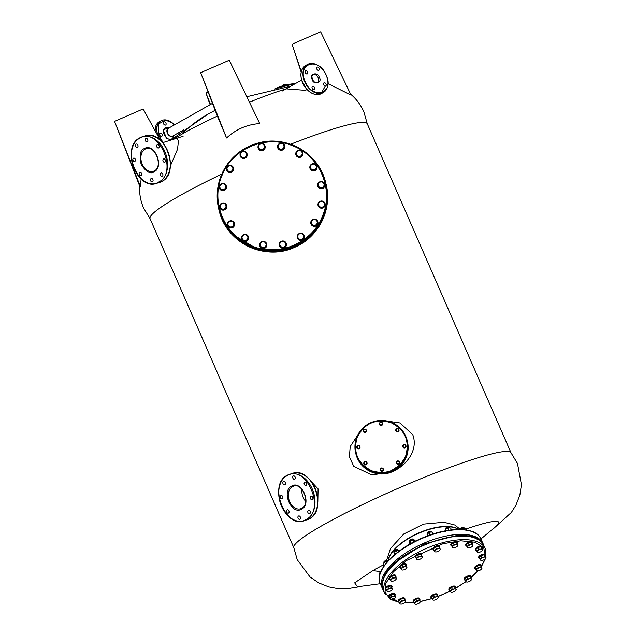 <?xml version="1.0" encoding="UTF-8"?>
<svg xmlns="http://www.w3.org/2000/svg" width="636" height="636" viewBox="0 0 636 636"><rect width="100%" height="100%" fill="white"/><g stroke="black" fill="none" stroke-linecap="round" stroke-linejoin="round"><path stroke-width="0.95" d="M306.934 89.533L305.487 90.352L286.128 88.849M301.281 71.677L292.051 44.234L320.647 31.8L351.064 95.138L328.009 83.618M279.109 91.099A79.444 8.491 156.4 0 0 277.089 91.783A79.444 8.491 156.4 0 0 249.439 102.189M226.567 137.98L200.69 72.671L229.286 60.237L259.711 123.575C246.991 124.497 235.948 129.299 226.567 137.98L217.377 116.11A79.444 8.491 156.4 0 0 187.851 130.77L172.595 139.562M177.174 138.139L178.478 141.16L177.484 149.333L170.329 166.06M361.439 586.368L348.146 588.554L337.191 588.467L328.796 586.885L318.723 582.87L310.026 576.939L297.227 559.672L293.721 547.373A118.511 12.664 -23.6 0 1 323.311 524.907A118.511 12.664 -23.6 0 1 477 458.095A118.511 12.664 -23.6 0 1 510.827 452.514L517.466 463.453L521.433 484.704L519.851 495.118L515.923 505.223L511.352 512.457L493.425 528.699M217.377 116.11L200.69 72.671M466.14 529.009A79.444 8.491 -23.6 0 1 496.374 526.067L480.911 538.986M380.256 583.681L357.504 586.734L354.673 582.822L372.887 570.572A79.444 8.491 -23.6 0 1 383.444 564.848M479.981 540.568L470.99 536.18L457.57 535.289L424.005 543.987L393.787 563.337L385.011 574.205L382.085 584.102M386.545 560.451L390.528 548.455L403.749 534.009L423.504 524.112L443.904 522.259L454.939 525.05L460.369 529.486M510.947 452.665L367.25 123.758A118.511 12.664 156.4 0 0 333.224 129.021A118.511 12.664 156.4 0 0 290.565 144.253M221.813 174.089A118.511 12.664 156.4 0 0 179.543 195.824A118.511 12.664 156.4 0 0 150.048 218.649L293.745 547.564M311.56 481.913L318.087 488.893L317.833 501.868M382.745 420.476L400.028 422.98L412.756 434.69C418.607 450.208 406.325 465.711 392.197 471.793L371.869 474.973L353.759 466.339L349.434 456.982L350.182 446.575L361.59 429.387M407.31 441.018A26.513 26.354 165.5 0 1 392.197 471.793A26.513 26.354 165.5 0 1 355.977 454.271L355.882 453.897A26.513 26.354 165.5 0 1 355.866 453.842L355.882 453.897A26.513 26.354 165.5 0 0 390.591 472.031A26.513 26.354 165.5 0 0 407.215 440.653A26.513 26.354 165.5 0 0 407.199 440.573L407.31 441.018M141.12 178.915L140.445 186.698L139.713 185.354C139.165 193.201 140.461 200.761 143.601 208.036L150.239 218.967M301.17 72.162L292.051 44.234M210.508 104.487L205.921 92.951L210.119 104.709M139.666 186.054L114.567 121.389L140.445 186.698M160.272 140.222L143.164 108.955L114.567 121.389M207.9 92.093L205.921 92.951M301.631 509.126L301.559 509.166C291.598 515.51 281.064 491.159 291.582 486.103L291.654 486.063C301.615 479.719 312.149 504.062 301.631 509.126M306.083 519.501L306.155 519.461C326.165 509.826 306.019 463.517 287.13 475.728L287.067 475.768C267.048 485.403 287.194 531.712 306.083 519.501M285.254 482.549A1.757 1.256 72.7 0 1 284.674 484.847A1.757 1.256 72.7 0 1 283.044 483.797A1.757 1.256 72.7 0 1 283.632 481.5A1.757 1.256 72.7 0 1 285.254 482.549M295.112 476.976A1.757 1.256 72.7 0 1 294.532 479.274A1.757 1.256 72.7 0 1 292.902 478.224A1.757 1.256 72.7 0 1 293.49 475.919A1.757 1.256 72.7 0 1 295.112 476.976M306.488 483.122A1.757 1.256 72.7 0 1 305.908 485.419A1.757 1.256 72.7 0 1 304.286 484.37A1.757 1.256 72.7 0 1 304.867 482.072A1.757 1.256 72.7 0 1 306.488 483.122M312.729 497.392A1.757 1.256 72.7 0 1 312.149 499.697A1.757 1.256 72.7 0 1 310.519 498.648A1.757 1.256 72.7 0 1 311.099 496.342A1.757 1.256 72.7 0 1 312.729 497.392M310.169 511.431A1.757 1.256 72.7 0 1 309.581 513.729A1.757 1.256 72.7 0 1 307.959 512.68A1.757 1.256 72.7 0 1 308.54 510.382A1.757 1.256 72.7 0 1 310.169 511.431M300.311 517.004A1.757 1.256 72.7 0 1 299.723 519.302A1.757 1.256 72.7 0 1 298.101 518.253A1.757 1.256 72.7 0 1 298.682 515.955A1.757 1.256 72.7 0 1 300.311 517.004M288.927 510.859A1.757 1.256 72.7 0 1 288.346 513.157A1.757 1.256 72.7 0 1 286.725 512.107A1.757 1.256 72.7 0 1 287.305 509.81A1.757 1.256 72.7 0 1 288.927 510.859M282.694 496.581A1.757 1.256 72.7 0 1 282.114 498.886A1.757 1.256 72.7 0 1 280.484 497.829A1.757 1.256 72.7 0 1 281.072 495.531A1.757 1.256 72.7 0 1 282.694 496.581M301.933 489.378A11.853 8.475 -107.3 0 0 303.205 497.455A11.853 8.475 -107.3 0 0 305.67 501.375M154.119 171.744L154.214 171.688C164.668 166.751 154.27 142.265 144.253 148.617L144.157 148.673C140.127 150.144 139.149 155.454 141.208 164.605C146.312 172.062 150.613 174.439 154.119 171.744M158.642 182.071L158.73 182.023C178.732 172.404 158.618 126.111 139.729 138.29L139.642 138.338C119.64 147.957 139.753 194.25 158.642 182.071M137.837 145.111A1.757 1.256 72.7 0 1 137.249 147.417A1.757 1.256 72.7 0 1 135.627 146.359A1.757 1.256 72.7 0 1 136.207 144.062A1.757 1.256 72.7 0 1 137.837 145.111M147.687 139.538A1.757 1.256 72.7 0 1 147.107 141.836A1.757 1.256 72.7 0 1 145.485 140.787A1.757 1.256 72.7 0 1 146.065 138.489A1.757 1.256 72.7 0 1 147.687 139.538M159.072 145.692A1.757 1.256 72.7 0 1 158.491 147.989A1.757 1.256 72.7 0 1 156.861 146.94A1.757 1.256 72.7 0 1 157.442 144.634A1.757 1.256 72.7 0 1 159.072 145.692M165.304 159.962A1.757 1.256 72.7 0 1 164.724 162.26A1.757 1.256 72.7 0 1 163.094 161.21A1.757 1.256 72.7 0 1 163.683 158.913A1.757 1.256 72.7 0 1 165.304 159.962M162.744 173.994A1.757 1.256 72.7 0 1 162.164 176.291A1.757 1.256 72.7 0 1 160.534 175.242A1.757 1.256 72.7 0 1 161.123 172.944A1.757 1.256 72.7 0 1 162.744 173.994M152.886 179.575A1.757 1.256 72.7 0 1 152.306 181.872A1.757 1.256 72.7 0 1 150.676 180.823A1.757 1.256 72.7 0 1 151.265 178.517A1.757 1.256 72.7 0 1 152.886 179.575M141.51 173.421A1.757 1.256 72.7 0 1 140.922 175.719A1.757 1.256 72.7 0 1 139.3 174.669A1.757 1.256 72.7 0 1 139.88 172.372A1.757 1.256 72.7 0 1 141.51 173.421M135.269 159.151A1.757 1.256 72.7 0 1 134.689 161.449A1.757 1.256 72.7 0 1 133.067 160.399A1.757 1.256 72.7 0 1 133.647 158.102A1.757 1.256 72.7 0 1 135.269 159.151M275.126 88.674L295.963 83.284M285.405 84.811A1.264 0.509 175.1 0 0 285.262 84.763A1.264 0.509 175.1 0 0 284.666 84.699L283.982 85.168M285.397 84.874L284.666 84.699A1.264 0.509 175.1 0 0 283.489 84.962L283.044 85.423L283.489 84.962A1.264 0.509 175.1 0 0 283.306 85.089A1.264 0.509 175.1 0 0 283.298 85.105L283.274 85.129M283.958 84.882L283.489 84.962M481.555 566.04L484.99 559.1M485.57 556.691L483.71 547.763L475.052 542.206L460.806 540.791L442.982 543.716L406.722 560.403L393.366 571.828L385.877 583.236L385.034 592.132L389.828 598.73M391.363 599.668L398.677 602.125M404.512 602.761L413.885 602.411M420.42 601.433L431.995 598.508M437.87 596.496L450.177 591.138M455.615 588.221L465.989 581.527M470.998 577.56L477.882 570.818M380.892 571.462A1.948 0.859 156 0 0 379.954 572.328A1.948 0.859 156 0 0 379.907 572.432A1.948 0.859 156 0 0 379.899 572.813L380.074 573.219M386.426 590.311L388.548 588.403L391.617 587.688L392.253 588.658A2.918 1.288 -24 0 1 392.309 589.349A2.918 1.288 -24 0 1 392.237 589.508A2.918 1.288 -24 0 1 391.665 590.208A2.918 1.288 -24 0 1 389.065 591.52A2.918 1.288 -24 0 1 387.586 591.575A2.918 1.288 -24 0 1 387.062 591.281L385.655 588.57L387.777 586.654L390.838 585.947L392.555 588.88L392.285 589.413M387.062 591.281L387.062 591.281A2.918 1.288 -24 0 1 387.65 589.723A2.918 1.288 -24 0 1 390.25 588.411A2.918 1.288 -24 0 1 392.253 588.658L392.555 588.88M380.956 571.327A1.757 0.771 156 0 0 380.058 572.138A1.757 0.771 156 0 0 380.01 572.233M388.548 588.403L387.777 586.654M391.617 587.688L390.838 585.947M404.973 598.85L404.758 598.373A3.609 1.59 156 0 0 401.507 598.118A3.609 1.59 156 0 0 398.184 600.599A3.609 1.59 156 0 0 398.168 601.306L398.382 601.783A3.609 1.59 -24 0 1 398.398 601.076A3.609 1.59 -24 0 1 401.721 598.595A3.609 1.59 -24 0 1 404.973 598.85A3.609 1.59 -24 0 1 404.957 599.557A3.609 1.59 -24 0 1 404.83 599.812M399.185 602.324A3.609 1.59 -24 0 1 398.382 601.783M398.049 550.029L397.866 549.623A1.948 0.859 156 0 0 397.468 549.345A1.948 0.859 156 0 0 395.735 549.631A1.948 0.859 156 0 0 394.368 550.72A1.948 0.859 156 0 0 394.312 550.832A1.948 0.859 156 0 0 394.304 551.213L394.487 551.611M400.839 568.703L402.962 566.795L404.655 566.811L406.022 566.08L406.658 567.05A2.918 1.288 -24 0 1 406.722 567.741A2.918 1.288 -24 0 1 406.65 567.9A2.918 1.288 -24 0 1 406.07 568.6A2.918 1.288 -24 0 1 403.478 569.912A2.918 1.288 -24 0 1 402 569.975A2.918 1.288 -24 0 1 401.475 569.673L400.06 566.962L402.183 565.054L405.251 564.339L406.968 567.28L406.698 567.805M401.475 569.673L401.475 569.673A2.918 1.288 -24 0 1 402.063 568.123A2.918 1.288 -24 0 1 404.655 566.811A2.918 1.288 -24 0 1 406.658 567.05L406.968 567.28M397.357 549.321A1.757 0.771 156 0 0 397.262 549.289A1.757 0.771 156 0 0 395.703 549.552A1.757 0.771 156 0 0 394.463 550.53A1.757 0.771 156 0 0 394.423 550.625M402.962 566.795L402.183 565.054M406.022 566.08L405.251 564.339M387.586 561.23L387.411 560.825A1.948 0.859 156 0 0 387.006 560.539A1.948 0.859 156 0 0 385.281 560.833A1.948 0.859 156 0 0 383.906 561.922A1.948 0.859 156 0 0 383.858 562.025A1.948 0.859 156 0 0 383.842 562.407L384.025 562.812M390.377 579.905L392.499 577.997L395.56 577.281L396.196 578.251A2.918 1.288 -24 0 1 396.26 578.943A2.918 1.288 -24 0 1 396.188 579.102A2.918 1.288 -24 0 1 395.608 579.801A2.918 1.288 -24 0 1 393.016 581.113A2.918 1.288 -24 0 1 391.538 581.169A2.918 1.288 -24 0 1 391.013 580.867L389.598 578.156L391.72 576.248L394.789 575.54L396.506 578.474L396.236 579.006M391.013 580.867L391.013 580.867A2.918 1.288 -24 0 1 391.601 579.317A2.918 1.288 -24 0 1 394.193 578.005A2.918 1.288 -24 0 1 396.196 578.251L396.506 578.474M386.895 560.523A1.757 0.771 156 0 0 386.799 560.491A1.757 0.771 156 0 0 385.241 560.753A1.757 0.771 156 0 0 384.001 561.731A1.757 0.771 156 0 0 383.961 561.827M392.499 577.997L391.72 576.248M395.56 577.281L394.789 575.54M399.384 602.769L401.507 600.861L403.208 600.877L404.575 600.153L405.212 601.123A2.918 1.288 -24 0 1 405.267 601.815A2.918 1.288 -24 0 1 405.196 601.974A2.918 1.288 -24 0 1 404.623 602.674A2.918 1.288 -24 0 1 402.024 603.985A2.918 1.288 -24 0 1 400.545 604.041A2.918 1.288 -24 0 1 400.02 603.739L398.613 601.028L400.736 599.12L403.796 598.412L405.514 601.346L405.243 601.879M400.02 603.739L400.02 603.739A2.918 1.288 -24 0 1 400.608 602.189A2.918 1.288 -24 0 1 403.208 600.877A2.918 1.288 -24 0 1 405.212 601.123L405.514 601.346M401.507 600.861L400.736 599.12M404.575 600.153L403.796 598.412M475.919 569.498L478.041 567.59L479.743 567.606L481.11 566.883L481.746 567.853A2.918 1.288 -24 0 1 481.81 568.544A2.918 1.288 -24 0 1 481.73 568.703A2.918 1.288 -24 0 1 481.158 569.403A2.918 1.288 -24 0 1 478.566 570.715A2.918 1.288 -24 0 1 477.087 570.77A2.918 1.288 -24 0 1 476.563 570.468L475.148 567.757L477.27 565.849L480.331 565.142L482.056 568.075L481.778 568.608M476.563 570.468L476.563 570.468A2.918 1.288 -24 0 1 477.151 568.918A2.918 1.288 -24 0 1 479.743 567.606A2.918 1.288 -24 0 1 481.746 567.853L482.056 568.075M478.041 567.59L477.27 565.849M481.11 566.883L480.331 565.142M465.465 580.7L467.579 578.792L469.281 578.808L470.648 578.076L471.284 579.046A2.918 1.288 -24 0 1 471.348 579.738A2.918 1.288 -24 0 1 471.276 579.905A2.918 1.288 -24 0 1 470.696 580.596A2.918 1.288 -24 0 1 468.104 581.908A2.918 1.288 -24 0 1 466.625 581.972A2.918 1.288 -24 0 1 466.101 581.67L464.685 578.959L466.808 577.051L469.877 576.335L471.594 579.277L471.324 579.801M466.101 581.67L466.101 581.67A2.918 1.288 -24 0 1 466.689 580.119A2.918 1.288 -24 0 1 469.281 578.808A2.918 1.288 -24 0 1 471.284 579.046L471.594 579.277M467.579 578.792L466.808 577.051M470.648 578.076L469.877 576.335M389.59 598.341L391.712 596.433L393.406 596.449L394.781 595.717L395.417 596.687A2.918 1.288 -24 0 1 395.473 597.379A2.918 1.288 -24 0 1 395.401 597.538A2.918 1.288 -24 0 1 394.829 598.238A2.918 1.288 -24 0 1 392.229 599.549A2.918 1.288 -24 0 1 390.75 599.605A2.918 1.288 -24 0 1 390.226 599.311L388.819 596.6L390.941 594.692L394.002 593.976L395.719 596.918L395.449 597.442M390.226 599.311L390.226 599.311A2.918 1.288 -24 0 1 390.814 597.76A2.918 1.288 -24 0 1 393.406 596.449A2.918 1.288 -24 0 1 395.417 596.687L395.719 596.918M391.712 596.433L390.941 594.692M394.781 595.717L394.002 593.976M432.122 598.794L434.245 596.886L435.938 596.902L437.314 596.171L437.95 597.14A2.918 1.288 -24 0 1 438.005 597.832A2.918 1.288 -24 0 1 437.934 597.991A2.918 1.288 -24 0 1 437.361 598.691A2.918 1.288 -24 0 1 434.762 600.002A2.918 1.288 -24 0 1 433.283 600.058A2.918 1.288 -24 0 1 432.758 599.764L431.351 597.053L433.474 595.145L436.535 594.429L438.252 597.371L437.981 597.896M432.758 599.764L432.758 599.764A2.918 1.288 -24 0 1 433.347 598.206A2.918 1.288 -24 0 1 435.938 596.902A2.918 1.288 -24 0 1 437.95 597.14L438.252 597.371M434.245 596.886L433.474 595.145M437.314 596.171L436.535 594.429M392.015 586.392L391.8 585.907A3.609 1.59 156 0 0 388.548 585.653A3.609 1.59 156 0 0 385.225 588.133A3.609 1.59 156 0 0 385.209 588.841L385.424 589.318A3.609 1.59 -24 0 1 385.44 588.618A3.609 1.59 -24 0 1 388.755 586.138A3.609 1.59 -24 0 1 392.015 586.392A3.609 1.59 -24 0 1 391.999 587.092A3.609 1.59 -24 0 1 391.871 587.346M386.227 589.858A3.609 1.59 -24 0 1 385.424 589.318M419.903 599.009L419.696 598.532A3.609 1.59 156 0 0 416.437 598.277A3.609 1.59 156 0 0 413.122 600.758A3.609 1.59 156 0 0 413.106 601.465L413.32 601.942A3.609 1.59 -24 0 1 413.336 601.235A3.609 1.59 -24 0 1 416.652 598.754A3.609 1.59 -24 0 1 419.903 599.009A3.609 1.59 -24 0 1 419.887 599.716A3.609 1.59 -24 0 1 419.768 599.971M404.337 602.912L414.131 602.499A3.609 1.59 -24 0 1 413.32 601.942M406.42 564.784L406.205 564.299A3.609 1.59 156 0 0 402.954 564.045A3.609 1.59 156 0 0 399.639 566.533A3.609 1.59 156 0 0 399.623 567.233L399.829 567.71A3.609 1.59 -24 0 1 399.853 567.01A3.609 1.59 -24 0 1 403.168 564.53A3.609 1.59 -24 0 1 406.42 564.784A3.609 1.59 -24 0 1 406.404 565.484A3.609 1.59 -24 0 1 406.285 565.738M400.632 568.25A3.609 1.59 -24 0 1 399.829 567.71M455.67 587.068L455.456 586.583A3.609 1.59 156 0 0 452.196 586.328A3.609 1.59 156 0 0 448.881 588.817A3.609 1.59 156 0 0 448.865 589.516L449.08 589.993A3.609 1.59 -24 0 1 449.096 589.294A3.609 1.59 -24 0 1 452.411 586.813A3.609 1.59 -24 0 1 455.67 587.068A3.609 1.59 -24 0 1 455.646 587.767A3.609 1.59 -24 0 1 455.527 588.022M449.883 590.534A3.609 1.59 -24 0 1 449.08 589.993M395.179 594.422L394.964 593.937A3.609 1.59 156 0 0 391.712 593.682A3.609 1.59 156 0 0 388.389 596.171A3.609 1.59 156 0 0 388.373 596.87L388.588 597.347A3.609 1.59 -24 0 1 388.604 596.648A3.609 1.59 -24 0 1 391.919 594.167A3.609 1.59 -24 0 1 395.179 594.422A3.609 1.59 -24 0 1 395.163 595.121A3.609 1.59 -24 0 1 395.036 595.375M389.391 597.888A3.609 1.59 -24 0 1 388.588 597.347M437.711 594.875L437.496 594.39A3.609 1.59 156 0 0 434.245 594.135A3.609 1.59 156 0 0 430.922 596.624A3.609 1.59 156 0 0 430.906 597.323L431.121 597.8A3.609 1.59 -24 0 1 431.136 597.101A3.609 1.59 -24 0 1 434.452 594.62A3.609 1.59 -24 0 1 437.711 594.875A3.609 1.59 -24 0 1 437.695 595.574A3.609 1.59 -24 0 1 437.568 595.829M431.923 598.341A3.609 1.59 -24 0 1 431.121 597.8M421.803 554.497L421.589 554.02A3.609 1.59 156 0 0 418.337 553.765A3.609 1.59 156 0 0 415.014 556.246A3.609 1.59 156 0 0 414.998 556.945L415.213 557.43A3.609 1.59 -24 0 1 415.228 556.723A3.609 1.59 -24 0 1 418.552 554.242A3.609 1.59 -24 0 1 421.803 554.497A3.609 1.59 -24 0 1 421.787 555.196A3.609 1.59 -24 0 1 421.66 555.451M416.016 557.963A3.609 1.59 -24 0 1 415.213 557.43M481.508 565.579L481.293 565.102A3.609 1.59 156 0 0 478.041 564.848A3.609 1.59 156 0 0 474.718 567.328A3.609 1.59 156 0 0 474.702 568.035L474.917 568.512A3.609 1.59 -24 0 1 474.933 567.805A3.609 1.59 -24 0 1 478.256 565.325A3.609 1.59 -24 0 1 481.508 565.579A3.609 1.59 -24 0 1 481.492 566.286A3.609 1.59 -24 0 1 481.373 566.541M475.72 569.053A3.609 1.59 -24 0 1 474.917 568.512M471.045 576.78L470.831 576.303A3.609 1.59 156 0 0 467.579 576.049A3.609 1.59 156 0 0 464.264 578.529A3.609 1.59 156 0 0 464.24 579.229L464.455 579.714A3.609 1.59 -24 0 1 464.471 579.006A3.609 1.59 -24 0 1 467.794 576.526A3.609 1.59 -24 0 1 471.045 576.78A3.609 1.59 -24 0 1 471.03 577.48A3.609 1.59 -24 0 1 470.91 577.734M465.258 580.247A3.609 1.59 -24 0 1 464.455 579.714M395.958 575.978L395.751 575.5A3.609 1.59 156 0 0 392.492 575.246A3.609 1.59 156 0 0 389.176 577.727A3.609 1.59 156 0 0 389.16 578.434L389.375 578.911A3.609 1.59 -24 0 1 389.391 578.211A3.609 1.59 -24 0 1 392.706 575.723A3.609 1.59 -24 0 1 395.958 575.978A3.609 1.59 -24 0 1 395.942 576.685A3.609 1.59 -24 0 1 395.823 576.939M390.178 579.452A3.609 1.59 -24 0 1 389.375 578.911M464.121 527.96L463.946 527.554A1.948 0.859 156 0 0 463.541 527.268A1.948 0.859 156 0 0 461.815 527.562A1.948 0.859 156 0 0 460.44 528.651A1.948 0.859 156 0 0 460.392 528.755A1.948 0.859 156 0 0 460.385 529.136L460.536 529.494M466.911 546.634L469.034 544.726L472.103 544.011L472.739 544.98A2.918 1.288 -24 0 1 472.794 545.672A2.918 1.288 -24 0 1 472.723 545.831A2.918 1.288 -24 0 1 472.151 546.531A2.918 1.288 -24 0 1 469.551 547.842A2.918 1.288 -24 0 1 468.072 547.898A2.918 1.288 -24 0 1 467.547 547.596L466.14 544.885L468.255 542.977L471.324 542.269L473.041 545.203L472.771 545.736M467.547 547.596L467.547 547.596A2.918 1.288 -24 0 1 468.136 546.046A2.918 1.288 -24 0 1 470.727 544.734A2.918 1.288 -24 0 1 472.739 544.98L473.041 545.203M463.429 527.252A1.757 0.771 156 0 0 463.334 527.22A1.757 0.771 156 0 0 461.776 527.483A1.757 0.771 156 0 0 460.543 528.46A1.757 0.771 156 0 0 460.496 528.556M469.034 544.726L468.255 542.977M472.103 544.011L471.324 542.269M413.432 539.741L413.249 539.336A1.948 0.859 156 0 0 412.851 539.058A1.948 0.859 156 0 0 411.118 539.344A1.948 0.859 156 0 0 409.743 540.441A1.948 0.859 156 0 0 409.695 540.544A1.948 0.859 156 0 0 409.687 540.926L409.87 541.331M416.214 558.416L418.337 556.508L420.038 556.524L421.406 555.792L422.042 556.762A2.918 1.288 -24 0 1 422.105 557.462A2.918 1.288 -24 0 1 422.026 557.621A2.918 1.288 -24 0 1 421.453 558.321A2.918 1.288 -24 0 1 418.862 559.624A2.918 1.288 -24 0 1 417.375 559.688A2.918 1.288 -24 0 1 416.85 559.386L415.443 556.675L417.566 554.767L420.627 554.051L422.344 556.993L422.073 557.518M416.85 559.386L416.85 559.386A2.918 1.288 -24 0 1 417.447 557.836A2.918 1.288 -24 0 1 420.038 556.524A2.918 1.288 -24 0 1 422.042 556.762L422.344 556.993M412.732 539.034A1.757 0.771 156 0 0 412.637 539.002A1.757 0.771 156 0 0 411.087 539.264A1.757 0.771 156 0 0 409.846 540.25A1.757 0.771 156 0 0 409.807 540.338M418.337 556.508L417.566 554.767M421.406 555.792L420.627 554.051M450.081 590.987L452.204 589.079L453.897 589.095L455.265 588.364L455.901 589.333A2.918 1.288 -24 0 1 455.964 590.025A2.918 1.288 -24 0 1 455.893 590.184A2.918 1.288 -24 0 1 455.312 590.884A2.918 1.288 -24 0 1 452.721 592.196A2.918 1.288 -24 0 1 451.242 592.251A2.918 1.288 -24 0 1 450.717 591.957L449.31 589.246L451.425 587.338L454.494 586.623L456.211 589.564L455.94 590.089M450.717 591.957L450.717 591.957A2.918 1.288 -24 0 1 451.306 590.399A2.918 1.288 -24 0 1 453.897 589.095A2.918 1.288 -24 0 1 455.901 589.333L456.211 589.564M452.204 589.079L451.425 587.338M455.265 588.364L454.494 586.623M414.322 602.928L416.445 601.02L419.506 600.312L420.142 601.282A2.918 1.288 -24 0 1 420.205 601.974A2.918 1.288 -24 0 1 420.134 602.133A2.918 1.288 -24 0 1 419.553 602.833A2.918 1.288 -24 0 1 416.962 604.144A2.918 1.288 -24 0 1 415.483 604.2A2.918 1.288 -24 0 1 414.958 603.898L413.543 601.187L415.666 599.279L418.734 598.571L420.452 601.505L420.181 602.038M414.958 603.898L414.958 603.898A2.918 1.288 -24 0 1 415.547 602.348A2.918 1.288 -24 0 1 418.138 601.036A2.918 1.288 -24 0 1 420.142 601.282L420.452 601.505M416.445 601.02L415.666 599.279M419.506 600.312L418.734 598.571M472.5 542.707L472.286 542.23A3.609 1.59 156 0 0 469.034 541.975A3.609 1.59 156 0 0 465.711 544.456A3.609 1.59 156 0 0 465.695 545.163L465.91 545.64A3.609 1.59 -24 0 1 465.926 544.941A3.609 1.59 -24 0 1 469.241 542.452A3.609 1.59 -24 0 1 472.5 542.707A3.609 1.59 -24 0 1 472.484 543.414A3.609 1.59 -24 0 1 472.357 543.669M466.713 546.181A3.609 1.59 -24 0 1 465.91 545.64M476.706 551.062L478.828 549.154L480.53 549.17L481.897 548.439L482.533 549.409A2.918 1.288 -24 0 1 482.589 550.1A2.918 1.288 -24 0 1 482.517 550.267A2.918 1.288 -24 0 1 481.945 550.959A2.918 1.288 -24 0 1 479.345 552.271A2.918 1.288 -24 0 1 477.867 552.334A2.918 1.288 -24 0 1 477.342 552.032L475.935 549.321L478.057 547.413L481.118 546.698L482.835 549.639L482.565 550.164M477.342 552.032L477.342 552.032A2.918 1.288 -24 0 1 477.93 550.482A2.918 1.288 -24 0 1 480.53 549.17A2.918 1.288 -24 0 1 482.533 549.409L482.835 549.639M473.828 532.189L473.74 531.982A1.948 0.859 156 0 0 473.343 531.704A1.948 0.859 156 0 0 472.659 531.688M473.224 531.68A1.757 0.771 156 0 0 473.128 531.648A1.757 0.771 156 0 0 472.532 531.632M478.828 549.154L478.057 547.413M481.897 548.439L481.118 546.698M431.383 531.935L431.208 531.537A1.948 0.859 156 0 0 430.81 531.251A1.948 0.859 156 0 0 429.077 531.545A1.948 0.859 156 0 0 427.702 532.634A1.948 0.859 156 0 0 427.654 532.737A1.948 0.859 156 0 0 427.646 533.119L427.821 533.524A2.918 1.288 156 0 0 427.416 534.065A2.918 1.288 156 0 0 427.384 534.129M434.173 550.609L436.296 548.701L437.997 548.717L439.365 547.994L440.001 548.955A2.918 1.288 -24 0 1 440.056 549.655A2.918 1.288 -24 0 1 439.985 549.814A2.918 1.288 -24 0 1 439.412 550.514A2.918 1.288 -24 0 1 436.813 551.817A2.918 1.288 -24 0 1 435.334 551.881A2.918 1.288 -24 0 1 434.809 551.579L433.402 548.868L435.525 546.96L438.586 546.245L440.303 549.186L440.033 549.711M434.809 551.579L434.809 551.579A2.918 1.288 -24 0 1 435.398 550.029A2.918 1.288 -24 0 1 437.997 548.717A2.918 1.288 -24 0 1 440.001 548.955L440.303 549.186M430.691 531.227A1.757 0.771 156 0 0 430.596 531.195A1.757 0.771 156 0 0 429.038 531.457A1.757 0.771 156 0 0 427.805 532.443A1.757 0.771 156 0 0 427.766 532.531M436.296 548.701L435.525 546.96M439.365 547.994L438.586 546.245M479.87 559.092L481.993 557.184L483.694 557.2L485.061 556.476L485.697 557.438A2.918 1.288 -24 0 1 485.753 558.138A2.918 1.288 -24 0 1 485.681 558.297A2.918 1.288 -24 0 1 485.109 558.996A2.918 1.288 -24 0 1 482.509 560.308A2.918 1.288 -24 0 1 481.031 560.364A2.918 1.288 -24 0 1 480.506 560.062L479.099 557.351L481.221 555.443L484.282 554.735L485.999 557.669L485.729 558.201M480.506 560.062L480.506 560.062A2.918 1.288 -24 0 1 481.094 558.511A2.918 1.288 -24 0 1 483.694 557.2A2.918 1.288 -24 0 1 485.697 557.438L485.999 557.669M481.993 557.184L481.221 555.443M485.061 556.476L484.282 554.735M449.191 527.801L449.008 527.395A1.948 0.859 156 0 0 448.611 527.109A1.948 0.859 156 0 0 446.877 527.403A1.948 0.859 156 0 0 445.502 528.492A1.948 0.859 156 0 0 445.454 528.596A1.948 0.859 156 0 0 445.446 528.977L445.629 529.383M451.973 546.475L454.096 544.567L457.165 543.852L457.801 544.821A2.918 1.288 -24 0 1 457.864 545.513A2.918 1.288 -24 0 1 457.785 545.672A2.918 1.288 -24 0 1 457.212 546.372A2.918 1.288 -24 0 1 454.621 547.683A2.918 1.288 -24 0 1 453.142 547.739A2.918 1.288 -24 0 1 452.617 547.437L451.202 544.726L453.325 542.818L456.386 542.111L458.111 545.044L457.833 545.577M452.617 547.437L452.617 547.437A2.918 1.288 -24 0 1 453.206 545.887A2.918 1.288 -24 0 1 455.797 544.575A2.918 1.288 -24 0 1 457.801 544.821L458.111 545.044M448.499 527.093A1.757 0.771 156 0 0 448.396 527.061A1.757 0.771 156 0 0 446.846 527.323A1.757 0.771 156 0 0 445.605 528.301A1.757 0.771 156 0 0 445.566 528.397M454.096 544.567L453.325 542.818M457.165 543.852L456.386 542.111M439.762 546.69L439.548 546.213A3.609 1.59 156 0 0 436.296 545.958A3.609 1.59 156 0 0 432.973 548.439A3.609 1.59 156 0 0 432.957 549.138L433.172 549.623A3.609 1.59 -24 0 1 433.188 548.916A3.609 1.59 -24 0 1 436.511 546.435A3.609 1.59 -24 0 1 439.762 546.69A3.609 1.59 -24 0 1 439.746 547.397A3.609 1.59 -24 0 1 439.619 547.652M433.975 550.156A3.609 1.59 -24 0 1 433.172 549.623M482.295 547.143L482.08 546.666A3.609 1.59 156 0 0 478.828 546.411A3.609 1.59 156 0 0 475.505 548.892A3.609 1.59 156 0 0 475.49 549.591L475.704 550.076A3.609 1.59 -24 0 1 475.72 549.369A3.609 1.59 -24 0 1 479.043 546.888A3.609 1.59 -24 0 1 482.295 547.143A3.609 1.59 -24 0 1 482.279 547.842A3.609 1.59 -24 0 1 482.152 548.097M476.507 550.609A3.609 1.59 -24 0 1 475.704 550.076M485.459 555.172L485.244 554.695A3.609 1.59 156 0 0 481.993 554.441A3.609 1.59 156 0 0 478.67 556.921A3.609 1.59 156 0 0 478.654 557.629L478.868 558.106A3.609 1.59 -24 0 1 478.884 557.398A3.609 1.59 -24 0 1 482.207 554.918A3.609 1.59 -24 0 1 485.459 555.172A3.609 1.59 -24 0 1 485.443 555.88A3.609 1.59 -24 0 1 485.316 556.134M479.671 558.647A3.609 1.59 -24 0 1 478.868 558.106M457.562 542.548L457.348 542.071A3.609 1.59 156 0 0 454.096 541.816A3.609 1.59 156 0 0 450.773 544.297A3.609 1.59 156 0 0 450.757 545.004L450.972 545.481A3.609 1.59 -24 0 1 450.988 544.782A3.609 1.59 -24 0 1 454.311 542.293A3.609 1.59 -24 0 1 457.562 542.548A3.609 1.59 -24 0 1 457.546 543.255A3.609 1.59 -24 0 1 457.427 543.51M451.775 546.022A3.609 1.59 -24 0 1 450.972 545.481M474.79 532.507A2.918 1.288 156 0 0 474.599 532.443A2.918 1.288 156 0 0 474.249 532.396M474.345 532.443L475.235 532.92M464.797 528.015L464.805 528.015A2.918 1.288 156 0 0 464.797 528.015A2.918 1.288 156 0 0 462.372 528.381A2.918 1.288 156 0 0 460.607 529.494M460.218 529.971L462.372 528.381L464.884 528.039L466.005 528.707L466.601 530.05M464.844 529.796L464.089 528.111L464.884 528.039M449.223 530.209L448.587 530.305M449.938 527.872A2.918 1.288 156 0 0 449.867 527.856A2.918 1.288 156 0 0 449.151 527.801A2.918 1.288 156 0 0 446.432 528.747A2.918 1.288 156 0 0 445.216 529.923A2.918 1.288 156 0 0 445.16 530.034M445.248 531.577L445.24 529.979L446.432 528.747L449.151 527.801L450.678 528.095L449.867 527.856M445.081 530.408L445.24 529.979L445.605 530.806M448.762 530.058L447.951 528.246M451.488 529.915L450.678 528.095M430.318 534.789L429.578 535.154M432.17 532.022A2.918 1.288 156 0 0 432.067 531.99A2.918 1.288 156 0 0 430.341 532.117A2.918 1.288 156 0 0 427.837 533.509L430.341 532.117L432.067 532.046L433.593 533.819M432.981 534.009L432.56 534.129M427.519 535.902L427.042 534.844L427.416 534.065M427.042 534.844L427.837 533.509M432.87 533.866L432.504 532.205M429.761 534.741L428.95 532.92M411.293 543.208L410.753 543.621M409.632 544.273L409.409 541.967L411.325 540.322L414.115 539.805A2.918 1.288 156 0 0 414.108 539.797A2.918 1.288 156 0 0 413.957 539.773A2.918 1.288 156 0 0 411.325 540.322A2.918 1.288 156 0 0 409.457 541.872A2.918 1.288 156 0 0 409.449 541.88L409.449 541.872M414.004 541.896L413.448 542.174M409.409 541.967L409.974 541.427L410.784 543.239M413.957 539.773L415.578 541.093M413.813 541.777L413.01 539.964M398.851 550.124A2.918 1.288 156 0 0 398.724 550.084A2.918 1.288 156 0 0 397.691 550.061A2.918 1.288 156 0 0 394.996 551.173A2.918 1.288 156 0 0 394.074 552.151A2.918 1.288 156 0 0 393.994 552.334M394.654 554.616L393.915 552.461L394.996 551.173L398.724 550.084M393.962 552.811L394.725 554.282M397.214 552.446L396.403 550.633M399.551 550.776L399.305 550.235M387.777 561.222A2.918 1.288 156 0 0 386.187 561.516A2.918 1.288 156 0 0 383.834 563.019A2.918 1.288 156 0 0 383.611 563.353A2.918 1.288 156 0 0 383.603 563.377M383.961 566.024L383.222 564.355L383.834 563.019L386.187 561.516L387.92 561.342M385.472 563.973L384.78 562.431M380.28 573.028A2.918 1.288 156 0 0 379.668 573.759A2.918 1.288 156 0 0 379.644 573.791M379.589 575.453L379.549 574.054L380.217 573.195M379.549 574.054L380.018 573.807M451.067 529.971A3.609 1.59 156 0 0 449.302 530.201M432.655 534.121A3.609 1.59 156 0 0 429.841 535.035A3.609 1.59 156 0 0 429.705 535.115M413.495 542.158A3.609 1.59 156 0 0 410.792 543.589A3.609 1.59 156 0 0 410.705 543.669M396.387 553.193A3.609 1.59 156 0 0 394.853 554.449M405.617 456.195C409.982 440.994 405.092 429.825 390.965 422.662C375.701 418.369 364.452 423.258 357.217 437.337C352.853 452.53 357.734 463.708 371.869 470.863C387.133 475.164 398.382 470.274 405.617 456.195M379.851 424.673L379.636 423.234L380.781 422.328L381.457 422.566A1.264 1.256 165.5 0 1 381.775 424.729L382.379 424.387L382.141 422.853L382.355 424.292L381.775 424.729A1.264 1.256 165.5 0 1 380.527 424.912L381.234 425.293M381.21 425.198L380.527 424.912A1.264 1.256 165.5 0 1 380.201 422.757A1.264 1.256 165.5 0 1 381.457 422.566L382.141 422.853M379.422 424.307L379.414 424.276A1.654 1.646 -14.5 0 0 379.422 424.307A1.654 1.646 -14.5 0 0 382.57 424.498A1.654 1.646 -14.5 0 0 382.626 423.465A1.654 1.646 165.5 0 1 380.916 425.5A1.654 1.646 165.5 0 1 379.477 423.258A1.654 1.646 165.5 0 1 382.626 423.441L382.634 423.481M396.22 431.049L396.005 429.61L397.15 428.704L397.826 428.95A1.264 1.256 165.5 0 1 398.144 431.105L398.748 430.771L398.51 429.236L398.724 430.675L398.144 431.105A1.264 1.256 165.5 0 1 396.896 431.295L397.603 431.677M397.58 431.582L396.896 431.295A1.264 1.256 165.5 0 1 396.57 429.141A1.264 1.256 165.5 0 1 397.826 428.95L398.51 429.236M403.224 447.092L403.009 445.653L404.154 444.747L404.83 444.993A1.264 1.256 165.5 0 1 405.156 447.148L405.752 446.806L405.514 445.272L405.728 446.711L405.156 447.148A1.264 1.256 165.5 0 1 403.9 447.331L404.607 447.712M404.583 447.617L403.9 447.331A1.264 1.256 165.5 0 1 403.582 445.176A1.264 1.256 165.5 0 1 404.83 444.993L405.514 445.272M363.705 431.685L363.49 430.254L364.635 429.34L365.31 429.586A1.264 1.256 165.5 0 1 365.636 431.741L366.233 431.407L365.994 429.872L366.209 431.311L365.636 431.741A1.264 1.256 165.5 0 1 364.38 431.931L365.096 432.313M365.064 432.218L364.38 431.931A1.264 1.256 165.5 0 1 364.062 429.777A1.264 1.256 165.5 0 1 365.31 429.586L365.994 429.872M357.249 447.99L357.035 446.552L358.179 445.645L358.855 445.892A1.264 1.256 165.5 0 1 359.173 448.046L359.777 447.712L359.539 446.178L359.753 447.617L359.173 448.046A1.264 1.256 165.5 0 1 357.925 448.237L358.632 448.618M358.609 448.523L357.925 448.237A1.264 1.256 165.5 0 1 357.599 446.082A1.264 1.256 165.5 0 1 358.855 445.892L359.539 446.178M380.622 470.409L380.408 468.971L381.552 468.064L382.228 468.311A1.264 1.256 165.5 0 1 382.554 470.465L383.15 470.131L382.912 468.597L383.126 470.036L382.554 470.465A1.264 1.256 165.5 0 1 381.298 470.656L382.013 471.038M381.982 470.942L381.298 470.656A1.264 1.256 165.5 0 1 380.98 468.501A1.264 1.256 165.5 0 1 382.228 468.311L382.912 468.597M364.253 464.034L364.038 462.595L365.183 461.688L365.859 461.927A1.264 1.256 165.5 0 1 366.185 464.089L366.781 463.747L366.543 462.213L366.757 463.652L366.185 464.089A1.264 1.256 165.5 0 1 364.929 464.272L365.636 464.654M365.613 464.558L364.929 464.272A1.264 1.256 165.5 0 1 364.611 462.118A1.264 1.256 165.5 0 1 365.859 461.927L366.543 462.213M396.769 463.39L396.554 461.959L397.699 461.052L398.375 461.291A1.264 1.256 165.5 0 1 398.692 463.445L399.297 463.111L399.058 461.577L399.273 463.016L398.692 463.445A1.264 1.256 165.5 0 1 397.444 463.636L398.152 464.018M398.128 463.922L397.444 463.636A1.264 1.256 165.5 0 1 397.118 461.482A1.264 1.256 165.5 0 1 398.375 461.291L399.058 461.577M395.791 430.691L395.783 430.652A1.654 1.646 -14.5 0 0 395.791 430.691A1.654 1.646 -14.5 0 0 398.939 430.874A1.654 1.646 -14.5 0 0 398.995 429.841L398.995 429.825A1.654 1.646 165.5 0 1 397.285 431.884A1.654 1.646 165.5 0 1 395.846 429.634A1.654 1.646 165.5 0 1 398.995 429.825M402.803 446.726L402.795 446.695A1.654 1.646 -14.5 0 0 405.943 446.917A1.654 1.646 -14.5 0 0 406.007 445.9A1.654 1.646 -14.5 0 0 406.007 445.884A1.654 1.646 165.5 0 1 404.289 447.919A1.654 1.646 165.5 0 1 402.858 445.677A1.654 1.646 165.5 0 1 405.999 445.86L406.007 445.9M363.275 431.288L363.283 431.327A1.654 1.646 -14.5 0 0 366.423 431.51A1.654 1.646 -14.5 0 0 366.487 430.5A1.654 1.646 -14.5 0 0 366.487 430.477L366.479 430.461A1.654 1.646 165.5 0 1 364.77 432.52A1.654 1.646 165.5 0 1 363.339 430.278A1.654 1.646 165.5 0 1 366.479 430.461M356.812 447.593L356.82 447.633A1.654 1.646 -14.5 0 0 356.82 447.633A1.654 1.646 -14.5 0 0 359.968 447.816A1.654 1.646 -14.5 0 0 360.024 446.782L360.024 446.766A1.654 1.646 165.5 0 1 358.314 448.825A1.654 1.646 165.5 0 1 356.875 446.575A1.654 1.646 165.5 0 1 360.024 446.766M380.193 470.012L380.201 470.052A1.654 1.646 -14.5 0 0 383.341 470.235A1.654 1.646 -14.5 0 0 383.405 469.217A1.654 1.646 -14.5 0 0 383.405 469.201L383.397 469.185A1.654 1.646 165.5 0 1 381.687 471.244A1.654 1.646 165.5 0 1 380.256 468.994A1.654 1.646 165.5 0 1 383.397 469.185M363.832 463.668L363.824 463.636A1.654 1.646 165.5 0 1 365.525 461.577A1.654 1.646 165.5 0 1 366.964 463.819A1.654 1.646 165.5 0 1 363.824 463.636A1.654 1.646 -14.5 0 0 366.972 463.859A1.654 1.646 -14.5 0 0 367.036 462.841A1.654 1.646 -14.5 0 0 367.036 462.825M396.339 463.032L396.331 462.992A1.654 1.646 -14.5 0 0 396.339 463.032A1.654 1.646 -14.5 0 0 399.488 463.215A1.654 1.646 -14.5 0 0 399.543 462.181A1.654 1.646 165.5 0 1 397.834 464.224A1.654 1.646 165.5 0 1 396.395 461.982A1.654 1.646 165.5 0 1 399.543 462.165L399.551 462.205M322.683 215.532C334.019 188.94 319.367 155.407 292.123 145.588C265.427 134.379 231.671 149.055 221.725 176.188C210.389 202.781 225.041 236.314 252.285 246.14C278.981 257.341 312.737 242.674 322.683 215.532M220.128 188.9L219.627 185.585L222.266 183.494L223.824 184.05A2.918 2.902 165.5 0 1 224.564 189.027L223.315 190.347L225.955 188.248L225.406 184.71L225.899 188.025L224.564 189.027A2.918 2.902 165.5 0 1 221.678 189.464L220.183 189.123L223.315 190.347M223.26 190.124L221.678 189.464A2.918 2.902 165.5 0 1 220.938 184.488A2.918 2.902 165.5 0 1 223.824 184.05L225.406 184.71M227.473 225.311L227.457 225.247A3.609 3.585 165.5 0 1 231.17 220.764A3.609 3.585 165.5 0 1 234.302 225.653A3.609 3.585 165.5 0 1 227.457 225.247A3.609 3.585 -14.5 0 0 234.318 225.716A3.609 3.585 -14.5 0 0 234.445 223.475M240.917 156.718L240.424 153.403L243.063 151.312L244.614 151.877A2.918 2.902 165.5 0 1 245.361 156.854L244.113 158.165L246.752 156.074L246.196 152.537L246.689 155.852L245.361 156.854A2.918 2.902 165.5 0 1 242.475 157.283L240.972 156.941L244.113 158.165M244.057 157.943L242.475 157.283A2.918 2.902 165.5 0 1 241.728 152.314A2.918 2.902 165.5 0 1 244.614 151.877L246.196 152.537M227.306 170.766L226.814 167.443L229.453 165.352L231.011 165.917A2.918 2.902 165.5 0 1 231.75 170.893L230.502 172.205L233.142 170.114L232.585 166.576L233.086 169.892L231.75 170.893A2.918 2.902 165.5 0 1 228.865 171.323L227.37 170.989L230.502 172.205M230.447 171.982L228.865 171.323A2.918 2.902 165.5 0 1 228.117 166.354A2.918 2.902 165.5 0 1 231.011 165.917L232.585 166.576M228.252 226.217L227.752 222.902L230.391 220.803L231.949 221.368A2.918 2.902 165.5 0 1 232.697 226.344L231.44 227.664L234.08 225.565L233.531 222.028L234.024 225.343L232.697 226.344A2.918 2.902 165.5 0 1 229.803 226.782L228.308 226.44L231.44 227.664M231.385 227.442L229.803 226.782A2.918 2.902 165.5 0 1 229.063 221.805A2.918 2.902 165.5 0 1 231.949 221.368L233.531 222.028M311.672 224.58L311.179 221.264L313.818 219.174L315.377 219.738A2.918 2.902 165.5 0 1 316.116 224.707L314.868 226.026L317.507 223.928L316.951 220.39L317.451 223.705L316.116 224.707A2.918 2.902 165.5 0 1 313.23 225.144L311.735 224.802L314.868 226.026M314.812 225.804L313.23 225.144A2.918 2.902 165.5 0 1 312.483 220.167A2.918 2.902 165.5 0 1 315.377 219.738L316.951 220.39M298.069 238.619L297.569 235.304L300.208 233.213L301.766 233.778A2.918 2.902 165.5 0 1 302.513 238.746L301.257 240.066L303.897 237.975L303.348 234.43L303.841 237.753L302.513 238.746A2.918 2.902 165.5 0 1 299.62 239.184L298.125 238.842L301.257 240.066M301.202 239.844L299.62 239.184A2.918 2.902 165.5 0 1 298.88 234.207A2.918 2.902 165.5 0 1 301.766 233.778L303.348 234.43M220.454 208.37L219.961 205.054L222.6 202.964L224.15 203.528A2.918 2.902 165.5 0 1 224.898 208.497L223.649 209.816L226.289 207.726L225.732 204.188L226.225 207.503L224.898 208.497A2.918 2.902 165.5 0 1 222.012 208.934L220.509 208.592L223.649 209.816M223.586 209.594L222.012 208.934A2.918 2.902 165.5 0 1 221.264 203.965A2.918 2.902 165.5 0 1 224.15 203.528L225.732 204.188M260.537 246.808L260.037 243.493L262.676 241.402L264.234 241.966A2.918 2.902 165.5 0 1 264.981 246.935L263.725 248.255L266.365 246.164L265.816 242.626L266.309 245.941L264.981 246.935A2.918 2.902 165.5 0 1 262.088 247.372L260.593 247.03L263.725 248.255M263.67 248.032L262.088 247.372A2.918 2.902 165.5 0 1 261.348 242.403A2.918 2.902 165.5 0 1 264.234 241.966L265.816 242.626M219.333 187.93A3.609 3.585 165.5 0 1 223.045 183.446A3.609 3.585 165.5 0 1 226.178 188.336A3.609 3.585 165.5 0 1 219.333 187.93L219.348 187.994A3.609 3.585 -14.5 0 0 226.193 188.399A3.609 3.585 -14.5 0 0 226.321 186.157M241.537 238.77A3.609 3.585 -14.5 0 0 248.39 239.208A3.609 3.585 -14.5 0 0 248.517 236.974L248.509 236.942A3.609 3.585 165.5 0 1 244.796 241.426A3.609 3.585 165.5 0 1 241.664 236.536A3.609 3.585 165.5 0 1 248.509 236.942M240.13 155.78A3.609 3.585 -14.5 0 0 246.983 156.218A3.609 3.585 -14.5 0 0 247.11 153.984L247.11 153.952A3.609 3.585 165.5 0 1 243.389 158.428A3.609 3.585 165.5 0 1 240.265 153.546A3.609 3.585 165.5 0 1 247.11 153.952M279.323 245.488A3.609 3.585 -14.5 0 0 286.176 245.925A3.609 3.585 -14.5 0 0 286.303 243.683M286.16 245.862A3.609 3.585 165.5 0 1 279.315 245.456A3.609 3.585 165.5 0 1 283.028 240.972A3.609 3.585 165.5 0 1 286.16 245.862M219.674 207.463L219.659 207.4A3.609 3.585 165.5 0 1 223.379 202.924A3.609 3.585 165.5 0 1 226.503 207.805A3.609 3.585 165.5 0 1 219.659 207.4A3.609 3.585 -14.5 0 0 226.519 207.869A3.609 3.585 -14.5 0 0 226.647 205.635M259.75 245.87A3.609 3.585 -14.5 0 0 266.603 246.307A3.609 3.585 -14.5 0 0 266.73 244.073M266.587 246.243A3.609 3.585 165.5 0 1 259.742 245.838A3.609 3.585 165.5 0 1 263.455 241.362A3.609 3.585 165.5 0 1 266.587 246.243M258.081 147.942L258.097 148.005A3.609 3.585 -14.5 0 0 264.942 148.411A3.609 3.585 -14.5 0 0 265.069 146.177A3.609 3.585 165.5 0 1 261.348 150.621A3.609 3.585 165.5 0 1 258.216 145.739A3.609 3.585 165.5 0 1 265.061 146.145L265.077 146.208M310.885 223.641A3.609 3.585 -14.5 0 0 317.738 224.079A3.609 3.585 -14.5 0 0 317.873 221.837M317.722 224.015A3.609 3.585 165.5 0 1 310.877 223.61A3.609 3.585 165.5 0 1 314.597 219.126A3.609 3.585 165.5 0 1 317.722 224.015M297.29 237.713L297.274 237.649A3.609 3.585 165.5 0 1 300.987 233.174A3.609 3.585 165.5 0 1 304.119 238.055A3.609 3.585 165.5 0 1 297.274 237.649A3.609 3.585 -14.5 0 0 304.135 238.118A3.609 3.585 -14.5 0 0 304.262 235.876M226.519 169.82A3.609 3.585 -14.5 0 0 233.372 170.257A3.609 3.585 -14.5 0 0 233.507 168.023M233.356 170.202A3.609 3.585 165.5 0 1 226.511 169.796A3.609 3.585 165.5 0 1 230.232 165.312A3.609 3.585 165.5 0 1 233.356 170.202M310.734 169.128L310.241 165.813L312.88 163.714L314.43 164.279A2.918 2.902 165.5 0 1 315.178 169.256L313.93 170.575L316.569 168.476L316.012 164.939L316.513 168.254L315.178 169.256A2.918 2.902 165.5 0 1 312.292 169.693L310.789 169.351L313.93 170.575M313.874 170.353L312.292 169.693A2.918 2.902 165.5 0 1 311.545 164.716A2.918 2.902 165.5 0 1 314.43 164.279L316.012 164.939M258.876 148.911L258.383 145.596L261.022 143.505L262.573 144.07A2.918 2.902 165.5 0 1 263.32 149.047L262.072 150.358L264.711 148.268L264.155 144.73L264.648 148.045L263.32 149.047A2.918 2.902 165.5 0 1 260.434 149.476L258.932 149.134L262.072 150.358M262.008 150.136L260.434 149.476A2.918 2.902 165.5 0 1 259.687 144.507A2.918 2.902 165.5 0 1 262.573 144.07L264.155 144.73M280.11 246.426L279.609 243.111L282.249 241.02L283.807 241.585A2.918 2.902 165.5 0 1 284.554 246.553L283.298 247.873L285.938 245.774L285.389 242.237L285.882 245.552L284.554 246.553A2.918 2.902 165.5 0 1 281.661 246.991L280.166 246.649L283.298 247.873M283.243 247.65L281.661 246.991A2.918 2.902 165.5 0 1 280.921 242.014A2.918 2.902 165.5 0 1 283.807 241.585L285.389 242.237M242.324 239.716L241.831 236.401L244.47 234.302L246.021 234.867A2.918 2.902 165.5 0 1 246.768 239.844L245.52 241.155L248.159 239.064L247.603 235.527L248.096 238.842L246.768 239.844A2.918 2.902 165.5 0 1 243.882 240.281L242.38 239.939L245.52 241.155M245.456 240.933L243.882 240.281A2.918 2.902 165.5 0 1 243.135 235.304A2.918 2.902 165.5 0 1 246.021 234.867L247.603 235.527M309.947 168.19A3.609 3.585 -14.5 0 0 316.8 168.627A3.609 3.585 -14.5 0 0 316.935 166.386M316.784 168.564A3.609 3.585 165.5 0 1 309.939 168.158A3.609 3.585 165.5 0 1 313.659 163.675A3.609 3.585 165.5 0 1 316.784 168.564M318.533 186.968L318.032 183.653L320.671 181.562L322.229 182.127A2.918 2.902 165.5 0 1 322.977 187.095L321.721 188.415L324.36 186.324L323.811 182.786L324.304 186.102L322.977 187.095A2.918 2.902 165.5 0 1 320.083 187.533L318.588 187.191L321.721 188.415M321.665 188.192L320.083 187.533A2.918 2.902 165.5 0 1 319.344 182.564A2.918 2.902 165.5 0 1 322.229 182.127L323.811 182.786M278.449 148.53L277.956 145.215L280.595 143.124L282.145 143.688A2.918 2.902 165.5 0 1 282.893 148.657L281.645 149.977L284.284 147.886L283.728 144.348L284.228 147.663L282.893 148.657A2.918 2.902 165.5 0 1 280.007 149.094L278.504 148.752L281.645 149.977M281.589 149.754L280.007 149.094A2.918 2.902 165.5 0 1 279.26 144.126A2.918 2.902 165.5 0 1 282.145 143.688L283.728 144.348M318.859 206.446L318.366 203.13L321.005 201.032L322.555 201.596A2.918 2.902 165.5 0 1 323.303 206.573L322.055 207.885L324.694 205.794L324.137 202.256L324.638 205.571L323.303 206.573A2.918 2.902 165.5 0 1 320.417 207.01L318.914 206.668L322.055 207.885M321.999 207.662L320.417 207.01A2.918 2.902 165.5 0 1 319.67 202.033A2.918 2.902 165.5 0 1 322.555 201.596L324.137 202.256M296.662 155.629L296.161 152.314L298.801 150.223L300.359 150.78A2.918 2.902 165.5 0 1 301.106 155.756L299.85 157.076L302.49 154.977L301.941 151.44L302.434 154.755L301.106 155.756A2.918 2.902 165.5 0 1 298.212 156.194L296.718 155.852L299.85 157.076M299.795 156.854L298.212 156.194A2.918 2.902 165.5 0 1 297.473 151.217A2.918 2.902 165.5 0 1 300.359 150.78L301.941 151.44M277.662 147.592A3.609 3.585 -14.5 0 0 284.515 148.029A3.609 3.585 -14.5 0 0 284.65 145.787L284.642 145.763A3.609 3.585 165.5 0 1 280.921 150.239A3.609 3.585 165.5 0 1 277.797 145.35A3.609 3.585 165.5 0 1 284.642 145.763M317.746 186.03A3.609 3.585 -14.5 0 0 324.599 186.467A3.609 3.585 -14.5 0 0 324.726 184.225L324.718 184.202A3.609 3.585 165.5 0 1 321.005 188.677A3.609 3.585 165.5 0 1 317.873 183.796A3.609 3.585 165.5 0 1 324.718 184.202M318.072 205.5A3.609 3.585 -14.5 0 0 324.924 205.937A3.609 3.585 -14.5 0 0 325.06 203.703L325.052 203.671A3.609 3.585 165.5 0 1 321.331 208.155A3.609 3.585 165.5 0 1 318.207 203.266A3.609 3.585 165.5 0 1 325.052 203.671M295.875 154.691A3.609 3.585 -14.5 0 0 302.728 155.128A3.609 3.585 -14.5 0 0 302.855 152.886M302.712 155.065A3.609 3.585 165.5 0 1 295.867 154.659A3.609 3.585 165.5 0 1 299.58 150.175A3.609 3.585 165.5 0 1 302.712 155.065M312.085 79.349L312.133 79.468C313.365 85.534 322.929 82.736 319.28 77.369L319.232 77.258C318 71.184 308.436 73.991 312.085 79.349M301.917 80.772L306.528 88.913M326.196 75.191L326.157 75.104C318.771 56.509 296.567 63.314 305.169 81.527L305.208 81.623C312.594 100.21 334.798 93.405 326.196 75.191M305.805 70.699A1.757 1.208 -119.5 0 1 307.617 71.82A1.757 1.208 -119.5 0 1 307.363 73.832A1.757 1.208 -119.5 0 1 307.204 73.903A1.757 1.208 -119.5 0 1 305.383 72.782A1.757 1.208 -119.5 0 1 305.638 70.771A1.757 1.208 -119.5 0 1 305.805 70.699M317.308 67.122A1.757 1.208 -119.5 0 1 319.121 68.243A1.757 1.208 -119.5 0 1 318.867 70.246A1.757 1.208 -119.5 0 1 318.7 70.318A1.757 1.208 -119.5 0 1 316.887 69.205A1.757 1.208 -119.5 0 1 317.141 67.193A1.757 1.208 -119.5 0 1 317.308 67.122M324.161 82.823A1.757 1.208 -119.5 0 1 325.974 83.936A1.757 1.208 -119.5 0 1 325.727 85.947A1.757 1.208 -119.5 0 1 325.56 86.019A1.757 1.208 -119.5 0 1 323.748 84.898A1.757 1.208 -119.5 0 1 323.994 82.895A1.757 1.208 -119.5 0 1 324.161 82.823M312.666 86.401A1.757 1.208 -119.5 0 1 314.478 87.514A1.757 1.208 -119.5 0 1 314.224 89.525A1.757 1.208 -119.5 0 1 314.057 89.597A1.757 1.208 -119.5 0 1 312.244 88.484A1.757 1.208 -119.5 0 1 312.499 86.472A1.757 1.208 -119.5 0 1 312.666 86.401M171.171 139.737L166.433 138.425L163.221 129.768L169.422 127.725M163.078 142.52L158.221 134.562L158.61 123.901L165.591 120.132L171.927 122.732L174.344 124.942A14.62 10.097 60.5 0 0 171.943 122.692M163.492 122.494A1.757 1.208 60.5 0 0 164.001 124.473A1.757 1.208 60.5 0 0 165.646 125.014A1.757 1.208 60.5 0 0 166.068 124.473A1.757 1.208 60.5 0 0 165.559 122.494A1.757 1.208 60.5 0 0 163.913 121.961A1.757 1.208 60.5 0 0 163.492 122.494M159.612 133.783A1.757 1.208 60.5 0 0 160.121 135.762A1.757 1.208 60.5 0 0 161.767 136.303A1.757 1.208 60.5 0 0 162.188 135.762A1.757 1.208 60.5 0 0 161.687 133.783A1.757 1.208 60.5 0 0 160.041 133.25A1.757 1.208 60.5 0 0 159.612 133.783M173.803 135.468L173.183 138.052M182.135 133.918A235.861 162.951 -119.5 0 1 207.431 114.472L215.095 110.322M380.678 571.502A235.861 162.951 -119.5 0 1 372.887 570.572M387.968 561.016A40.155 17.689 -24 0 1 418.782 532.912A40.155 17.689 -24 0 1 445.757 526.417A40.155 17.689 -24 0 1 458.898 529.47M458.675 529.47A40.219 17.713 156 0 0 445.931 526.695A40.219 17.713 156 0 0 418.909 533.199A40.219 17.713 156 0 0 388.119 560.849M483.265 544.368L482.907 543.478A55.07 24.255 156 0 0 460.687 534.367A55.07 24.255 156 0 0 423.695 543.271A55.07 24.255 156 0 0 382.284 588.228L382.705 589.087M325.87 183.446A55.07 54.744 165.5 0 1 294.468 247.38A55.07 54.744 165.5 0 1 219.237 210.969C226.344 242.69 264.934 261.356 294.476 247.388C318.779 237.387 332.906 208.624 325.87 183.446L325.719 182.858A55.07 54.744 165.5 0 1 294.317 246.792A55.07 54.744 165.5 0 1 219.078 210.381A55.07 54.744 165.5 0 1 219.062 210.309L219.237 210.969M421.636 538.628A55.07 24.255 156 0 0 380.217 583.586C374.095 571.359 394.193 549.894 421.501 538.334C447.903 526.576 475.959 526.441 480.848 538.835A55.07 24.255 156 0 0 458.628 529.724A55.07 24.255 156 0 0 421.636 538.628M292.481 486.612A11.853 8.475 72.7 0 1 293.601 486.135C302.696 482.295 310.845 504.348 301.703 508.323L300.653 508.768A11.853 8.475 72.7 0 1 289.666 501.669A11.853 8.475 72.7 0 1 292.481 486.612M306.496 519.771A24.367 17.418 -107.3 0 0 312.197 488.861A24.367 17.418 -107.3 0 0 289.626 474.265A24.367 17.418 -107.3 0 0 287.241 475.291A24.367 17.418 -107.3 0 0 281.533 506.208A24.367 17.418 -107.3 0 0 304.111 520.797A24.367 17.418 -107.3 0 0 306.496 519.771M306.838 519.946A24.367 17.418 -107.3 0 0 309.223 518.92A24.367 17.418 -107.3 0 0 314.931 488.011A24.367 17.418 -107.3 0 0 292.361 473.415L287.202 475.307C268.106 484.266 284.475 528.444 304.111 520.797L309.263 518.904C328.359 509.961 311.99 465.767 292.361 473.415M301.647 508.355A11.853 8.475 72.7 0 1 300.653 508.768M145.08 149.166A11.853 8.475 72.7 0 1 146.185 148.705C155.287 144.857 163.428 166.95 154.262 170.893L153.228 171.33A11.853 8.475 72.7 0 1 142.249 164.239A11.853 8.475 72.7 0 1 145.08 149.166M139.769 137.885A24.367 17.418 -107.3 0 0 134.117 168.771A24.367 17.418 -107.3 0 0 156.687 183.359A24.367 17.418 -107.3 0 0 159.056 182.349A24.367 17.418 -107.3 0 0 164.78 151.424A24.367 17.418 -107.3 0 0 142.202 136.835A24.367 17.418 -107.3 0 0 139.833 137.853M159.421 182.508A24.367 17.418 -107.3 0 0 161.782 181.499A24.367 17.418 -107.3 0 0 167.506 150.573A24.367 17.418 -107.3 0 0 144.936 135.985L139.801 137.861C120.681 146.797 137.042 191.015 156.687 183.359L161.822 181.483C180.95 172.555 164.581 128.329 144.936 135.985M154.206 170.933A11.853 8.475 72.7 0 1 153.228 171.33M274.863 88.984A26.799 10.693 -4.9 0 1 295.454 83.578M485.832 557.287L485.26 548.749A55.07 24.255 156 0 0 446.043 541.864A55.07 24.255 156 0 0 384.891 582.767A55.07 24.255 156 0 0 384.629 593.499L383.063 589.985C381.64 586.694 381.719 582.973 383.301 578.808C392.15 548.9 475.656 520.161 483.694 545.235A55.07 24.255 156 0 0 444.485 538.35A55.07 24.255 156 0 0 383.325 579.245A55.07 24.255 156 0 0 383.063 589.985M406.078 456.425A26.513 26.354 -14.5 0 0 391.156 422.264A26.513 26.354 -14.5 0 0 355.763 453.436A26.513 26.354 -14.5 0 0 406.078 456.425M362.067 465.091L374.151 472.476L388.365 472.572L402.238 463.493L406.158 456.735A26.513 26.354 -14.5 0 0 407.175 440.502L407.096 440.192C401.507 424.967 390.663 418.695 374.572 421.366C366.137 423.854 360.207 429.133 356.78 437.202C354.721 442.513 354.387 447.927 355.763 453.436L355.842 453.746A26.513 26.354 -14.5 0 0 406.158 456.728C408.217 451.425 408.55 446.011 407.175 440.502M323.43 215.898A55.07 54.744 -14.5 0 0 292.433 144.944A55.07 54.744 -14.5 0 0 218.903 209.705A55.07 54.744 -14.5 0 0 323.43 215.898M232.633 234.43L257.54 249.185L286.582 249.256L302.8 241.926L315.838 229.835L323.541 216.351A55.07 54.744 -14.5 0 0 325.664 182.635L325.545 182.182C318.93 153.459 286.407 134.633 257.985 143.076C246.116 146.383 236.361 152.855 228.729 162.498L221.026 175.981C216.749 187.008 216.049 198.249 218.903 209.705L219.023 210.15A55.07 54.744 -14.5 0 0 323.541 216.351C327.818 205.325 328.518 194.083 325.664 182.635M317.428 82.593C315.615 83.276 313.906 82.187 312.308 79.325L311.902 76.344L312.952 74.682A4.539 3.14 -119.5 0 1 313.381 74.499A4.539 3.14 -119.5 0 1 318.262 77.791A4.539 3.14 -119.5 0 1 317.428 82.593A4.539 3.14 -119.5 0 1 316.998 82.775M305.558 65.611C300.605 69.189 299.62 74.961 302.601 82.926C307.76 92.61 314.025 96.171 321.395 93.603A16.083 11.114 -119.5 0 1 319.876 94.263A16.083 11.114 -119.5 0 1 302.696 82.855A16.083 11.114 -119.5 0 1 305.558 65.611L307.522 64.498A16.083 11.114 60.5 0 0 304.66 81.75A16.083 11.114 60.5 0 0 321.84 93.15A16.083 11.114 60.5 0 0 323.358 92.498A16.083 11.114 60.5 0 0 326.991 77.33M321.045 93.357L325.306 86.186M322.388 69.189A16.083 11.114 60.5 0 0 309.032 63.846A16.083 11.114 60.5 0 0 307.522 64.498C314.884 61.938 321.148 65.5 326.308 75.175C329.289 83.141 328.303 88.913 323.358 92.498L321.395 93.603M212.376 103.43L168.413 128.297A4.444 3.069 60.5 0 0 167.34 129.657A4.444 3.069 60.5 0 0 169.383 135.412A4.444 3.069 60.5 0 0 172.785 136.04L183.55 129.951M173.143 135.834A4.539 3.14 -119.5 0 1 169.152 135.595A4.539 3.14 -119.5 0 1 167.069 129.72A4.539 3.14 -119.5 0 1 168.771 128.098M169.248 127.828L168.548 127.574A6.455 4.46 60.5 0 0 163.834 129.672A6.455 4.46 60.5 0 0 166.735 137.98A6.455 4.46 60.5 0 0 173.31 136.963A6.455 4.46 60.5 0 0 173.485 136.303L173.628 135.563M178.939 133.441A14.62 10.097 60.5 0 0 178.724 132.678L178.931 133.441M155.089 130.754A14.62 10.097 -119.5 0 1 155.717 126.262A14.62 10.097 -119.5 0 1 159.246 121.794L154.993 130.587M171.784 122.573A14.62 10.097 60.5 0 0 160.964 120.824A14.62 10.097 60.5 0 0 157.434 125.292A14.62 10.097 60.5 0 0 160.765 140.675M367.354 124.115L363.84 111.809C360.707 104.733 356.176 98.755 350.229 93.874M286.208 88.802L277.089 91.783M246.816 96.736L290.851 86.178M380.217 583.586L382.284 588.228M170.671 140.159L207.431 114.472M480.848 538.835L482.907 543.478M183.096 136.295L162.673 142.647M274.195 89.127L296.05 83.244M481.396 566.604L485.467 558.615M478.089 570.794L470.918 577.766M466.045 581.598L455.654 588.3M450.216 591.21L437.902 596.576M432.035 598.587L420.444 601.529M399.225 602.419L384.629 593.499M483.694 545.235L485.26 548.749M358.227 459.788L355.842 453.746M223.88 222.497L219.023 210.15M282.408 90.956L301.599 80.096M159.246 121.794L160.964 120.824C164.319 119.131 167.976 119.711 171.919 122.557L174.447 124.887M178.827 132.622L179.034 133.361"/></g></svg>
